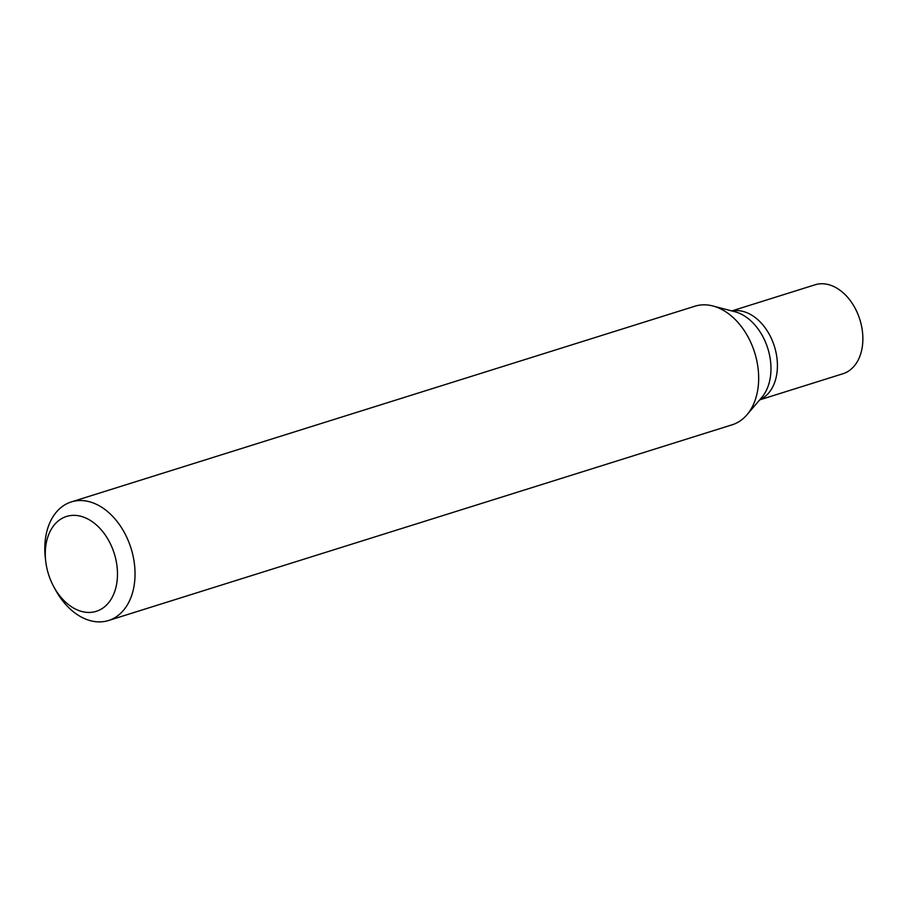 <?xml version="1.0" encoding="UTF-8"?>
<svg xmlns="http://www.w3.org/2000/svg" width="906" height="906" viewBox="0 0 906 906"><rect width="100%" height="100%" fill="white"/><g stroke="black" fill="none" stroke-linecap="round" stroke-linejoin="round"><path stroke-width="1.36" d="M45.685 560.927L45.3 557.507A62.14 43.092 72.6 0 1 71.314 501.924A62.14 43.092 72.6 0 1 129.06 542.683A62.14 43.092 72.6 0 1 116.036 616.952A62.14 43.092 72.6 0 1 108.527 620.508A62.14 43.092 72.6 0 1 55.425 589.749L53.771 586.726A49.717 34.473 72.6 0 1 45.685 560.927A49.717 34.473 72.6 0 1 70.521 515.571A49.717 34.473 72.6 0 1 113.714 551.867A49.717 34.473 72.6 0 1 102.265 608.492A49.717 34.473 72.6 0 1 53.771 586.726M108.527 620.508L732.161 424.789A62.14 43.092 -107.4 0 0 739.658 421.245A62.14 43.092 -107.4 0 0 746.997 414.733A62.14 43.092 -107.4 0 0 754.664 352.593A62.14 43.092 -107.4 0 0 712.875 305.979A62.14 43.092 -107.4 0 0 694.936 306.205L71.314 501.924M759.874 399.671A46.602 32.322 -107.4 0 0 774.415 346.398A46.602 32.322 -107.4 0 0 732.037 310.996A46.602 32.322 -107.4 0 1 774.415 346.398A46.602 32.322 -107.4 0 1 759.874 399.671M759.704 399.863L842.988 373.725A46.602 32.322 -107.4 0 0 859.862 319.58A46.602 32.322 -107.4 0 0 815.072 284.79L731.788 310.928M746.997 414.733L761.776 397.44A48.969 33.952 -107.4 0 0 767.812 348.47A48.969 33.952 -107.4 0 0 734.879 311.732L712.875 305.979"/></g></svg>
